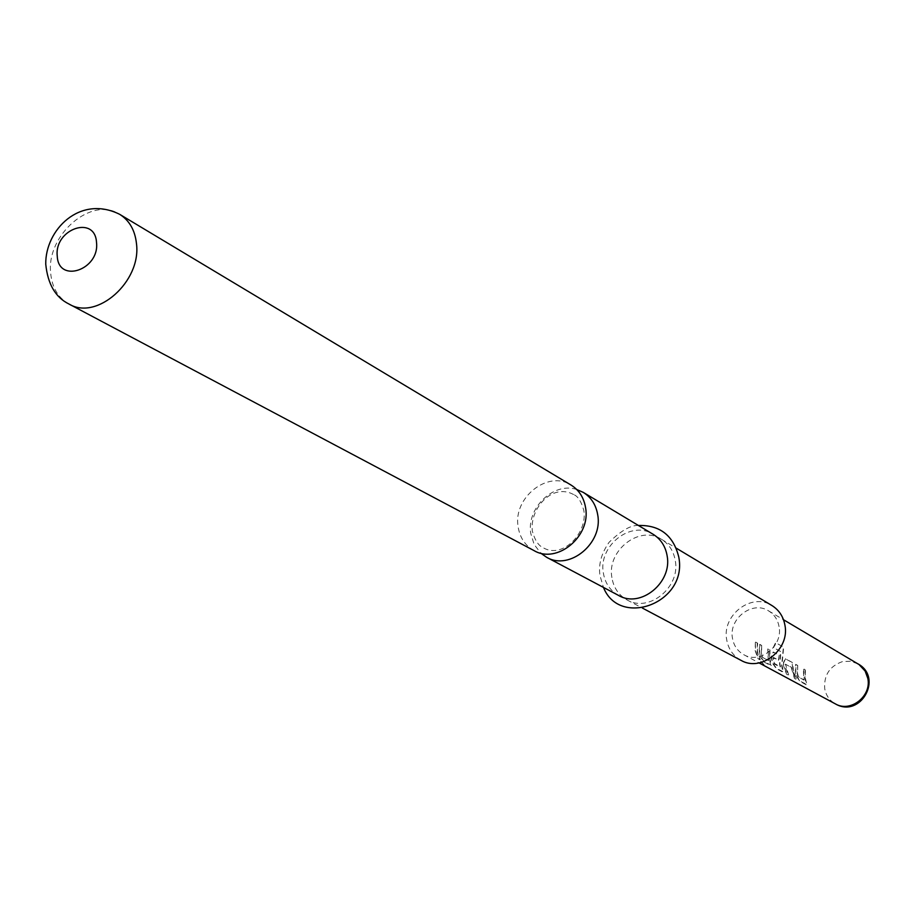 <?xml version="1.0" encoding="UTF-8"?>
<svg xmlns="http://www.w3.org/2000/svg" width="915" height="915" viewBox="0 0 915 915"><rect width="100%" height="100%" fill="white"/><g stroke="black" fill="none" stroke-linecap="round" stroke-linejoin="round"><path stroke-width="0.69" stroke-dasharray="4.58 3.43" d="M760.8 661.305L765.306 666.006L760.525 661.545M576.713 489.502C553.769 481.587 526.342 508.042 530.792 533.571L534.143 544.448L540.765 553.163M797.697 665.422L797.606 673.703L798.452 676.814L804.205 679.914L803.656 668.739L805.417 669.711L805.326 677.935L806.87 684.569L800.202 681.183L796.645 676.082L795.81 672.731L795.913 664.439L797.697 665.422L797.274 673.783L797.914 676.551L803.862 680.051L803.336 668.693L805.086 669.666L804.994 678.015L806.115 684.729L799.916 681.378L796.325 676.219L795.478 672.811L795.581 664.393L797.365 665.377M783.732 662.7L785.528 658.754L792.207 662.38L793.785 671.61L796.508 679.182L794.712 678.209L791.555 667.344L785.573 664.382L788.616 674.904L786.786 673.92L784.041 666.292L783.389 662.723L785.196 658.72L791.875 662.334L793.454 671.702L796.222 679.376L794.426 678.404L791.212 667.367L785.345 664.141L785.539 667.367L788.318 675.11L786.5 674.126L783.709 666.372L783.389 662.723M779.18 655.151L778.768 660.31L773.472 657.393L774.296 663.398L780.552 666.806L779.923 664.038L780.964 651.686L773.61 647.568L775.897 642.81L783.675 647.214L781.959 665.148L783.503 671.907L776.503 668.362L772.832 663.135L771.997 659.704L771.677 656.066L773.518 652.098L779.18 655.151L778.425 660.344L773.026 657.713L774.193 663.913L780.232 667.172L779.58 664.118L780.644 651.583L773.289 647.465L775.611 642.639L783.4 647.031L781.627 665.239L782.702 672.067L776.206 668.556L772.5 663.272L771.654 659.784L771.334 656.101L773.186 652.052L778.848 655.106M761.692 645.441L761.566 653.996L762.435 657.21L768.623 660.538L768.097 648.987L769.984 650.039L769.858 658.537L771.391 665.354L764.219 661.717L760.491 656.421L759.656 652.944L759.782 644.377L761.692 645.441L761.223 654.088L761.875 656.936L768.257 660.687L767.754 648.941L769.641 649.993L769.526 658.617L770.567 665.514L763.922 661.922L760.159 656.558L759.313 653.036L759.439 644.332L761.36 645.395M755.664 642.09L757.597 643.165L757.471 651.755L760.251 659.566L758.318 658.525L755.538 650.702L755.332 642.044L757.254 643.119L757.128 651.846L759.953 659.772L758.02 658.731L755.195 650.782L755.332 642.044M779.054 626.615C777.761 619.649 774.262 614.4 768.554 610.865C752.427 600.263 728.443 618.666 732.492 638.373C733.83 645.727 737.593 651.171 743.804 654.705C759.93 664.427 783.16 646.001 779.054 626.615M534.051 550.613C525.119 545.58 519.812 537.608 518.119 526.697C512.915 497.657 548.108 469.761 571.052 485.064M611.883 577.559C606.714 550.453 639.654 524.775 661.385 539.244C669.014 544.025 673.646 551.162 675.293 560.655C680.588 587.236 648.849 612.97 627.118 599.965C618.654 595.196 613.588 587.727 611.883 577.559M740.978 660.333C733.144 655.929 728.386 649.09 726.716 639.837C721.661 615.143 751.764 592.154 771.917 605.536M618.643 595.471C610.145 590.678 605.044 583.164 603.351 572.927C598.17 545.637 631.316 519.766 653.161 534.314M857.961 663.855L850.458 661.225L842.395 661.637C829.631 666.143 823.752 675.19 824.735 688.801C826.039 695.56 829.573 700.593 835.361 703.875M68.991 304.032C58.16 297.867 52.052 287.584 50.668 273.185C46.116 234.938 91.82 195.57 119.636 214.304M573.556 494.512C551.608 482.582 529.339 509.495 532.393 531.249C536.67 546.918 543.304 547.239 543.43 547.879C562.851 559.076 587.727 532.862 583.827 510.49C581.265 501.42 577.845 496.09 573.556 494.512M768.554 610.865L783.503 619.73M743.804 654.705L759.107 662.929M661.385 539.244L676.276 548.177M638.43 525.473C630.893 525.004 621.125 530.597 609.127 542.252C601.372 553.278 598.33 564.406 599.988 575.638L603.465 587.419M627.118 599.965L642.456 608.098"/><path stroke-width="1.37" d="M540.765 553.163L546.632 557.292C569.416 570.96 603.099 543.304 597.747 515.042C596.088 504.954 591.262 497.405 583.267 492.384L576.713 489.502M571.052 485.064C579.104 490.108 583.953 497.726 585.611 507.905C590.987 536.43 556.995 564.395 534.051 550.613L68.991 304.032C96.796 321.039 141.448 281.488 136.495 243.756C135.043 230.294 129.427 220.469 119.636 214.304L571.052 485.064M676.276 548.177L771.917 605.536C778.974 609.962 783.309 616.493 784.921 625.128C790.057 649.318 761.131 672.353 740.978 660.333L642.456 608.098M583.267 492.384L653.161 534.314C660.824 539.118 665.48 546.301 667.138 555.851C672.433 582.615 640.489 608.555 618.643 595.471L546.632 557.292M759.107 662.929L835.361 703.875C850.401 712.922 871.778 696.212 867.82 678.392L865.121 671.038L859.025 664.542L783.503 619.73M57.245 256.051C54.111 229.036 95.091 214.648 96.521 242.486C99.724 269.845 58.343 283.902 57.245 256.051M119.636 214.304C79.731 194.46 45.155 230.123 45.75 264.195C47.774 284.176 55.518 297.455 68.991 304.032M678.816 557.212C673.486 535.527 660.012 524.947 638.43 525.473M678.907 557.75C687.279 603.214 619.558 628.102 603.465 587.419M835.361 703.875C860.42 718.63 883.535 677.672 857.961 663.855"/></g></svg>
